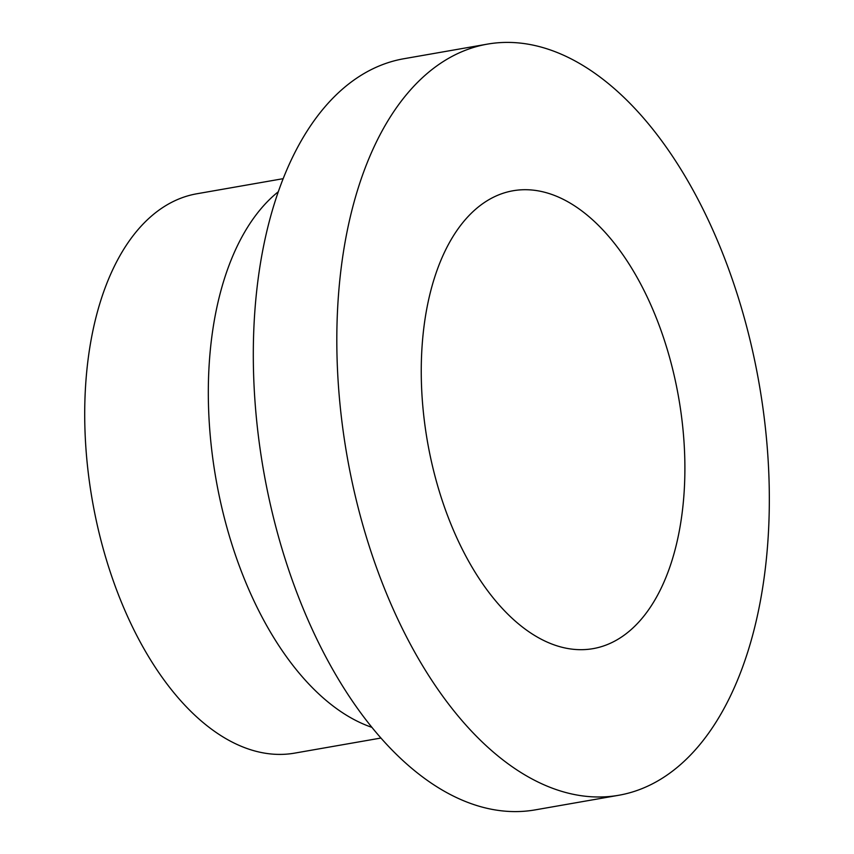 <?xml version="1.0" encoding="UTF-8"?>
<svg xmlns="http://www.w3.org/2000/svg" width="854" height="854" viewBox="0 0 854 854"><rect width="100%" height="100%" fill="white"/><g stroke="black" fill="none" stroke-linecap="round" stroke-linejoin="round"><path stroke-width="1.28" d="M522.787 627.306A232.405 127.502 80.1 0 0 593.114 648.634A232.405 127.502 80.1 0 0 684.801 459.633A232.405 127.502 80.1 0 0 583.357 212.091A232.405 127.502 80.1 0 0 513.03 190.762A232.405 127.502 80.1 0 0 421.342 379.752A232.405 127.502 80.1 0 0 522.787 627.306M487.378 44.13L403.867 58.734A381.268 209.177 80.1 0 0 253.457 368.779A381.268 209.177 80.1 0 0 419.88 774.888A381.268 209.177 80.1 0 0 535.255 809.87L618.766 795.266A381.268 209.177 80.1 0 0 769.176 485.221A381.268 209.177 80.1 0 0 602.753 79.112A381.268 209.177 80.1 0 0 487.378 44.13A381.268 209.177 80.1 0 0 336.967 354.175A381.268 209.177 80.1 0 0 503.39 760.274A381.268 209.177 80.1 0 0 618.766 795.266M278.255 191.776A283.923 155.77 80.1 0 0 211.045 443.888A283.923 155.77 80.1 0 0 332.345 705.457A283.923 155.77 80.1 0 0 371.938 727.362M283.122 178.678L196.836 193.773A283.923 155.77 80.1 0 0 84.824 424.651A283.923 155.77 80.1 0 0 208.75 727.074A283.923 155.77 80.1 0 0 294.673 753.121L380.959 738.037"/></g></svg>
